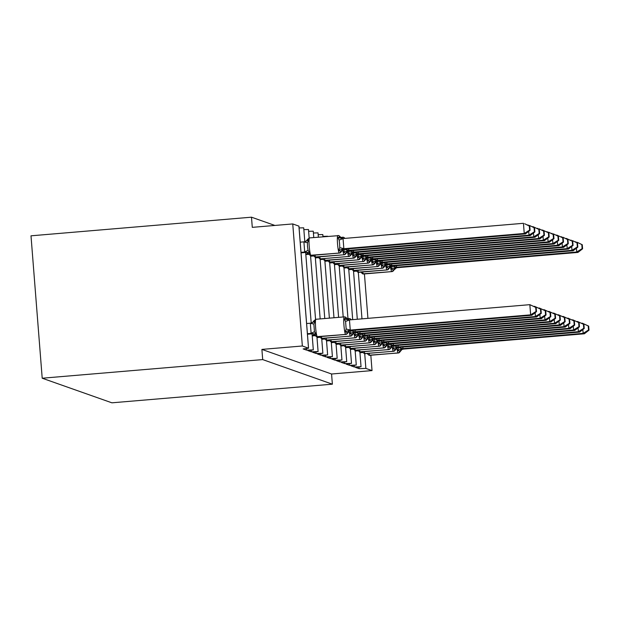 <?xml version="1.0" encoding="UTF-8"?>
<svg xmlns="http://www.w3.org/2000/svg" width="620" height="620" viewBox="0 0 620 620"><rect width="100%" height="100%" fill="white"/><g stroke="black" fill="none" stroke-linecap="round" stroke-linejoin="round"><path stroke-width="0.93" d="M370.83 355.306L372.031 370.59L331.576 374.007L332.374 384.183L111.887 402.814L42.206 378.216L31 235.817L251.488 217.186L252.286 227.354L292.749 223.936L298.949 226.145L308.551 348.2L303.157 348.928L306.59 350.145L306.474 348.595M274.892 225.447L251.488 217.186M356.275 365.048L355.113 350.285L356.275 365.048L350.881 365.777L354.322 366.994L361.042 366.715L359.887 351.966L361.049 366.73L355.655 367.466L359.096 368.675L358.972 367.133M354.322 366.994L354.198 365.444M346.735 361.677L345.572 346.913L346.735 361.677L341.341 362.413L344.774 363.622L351.501 363.351L350.346 348.595L351.509 363.359L346.107 364.095L349.548 365.312L349.424 363.762M344.774 363.622L344.65 362.072M336.017 343.542L337.187 358.306L331.793 359.042L335.226 360.251L341.953 359.98L340.798 345.231L341.961 359.995L336.567 360.724L340 361.94L339.876 360.39M335.226 360.251L335.11 358.709M327.639 354.935L326.476 340.171L327.639 354.935L322.245 355.671L325.686 356.887L332.405 356.608L331.251 341.86L332.413 356.624L327.019 357.353L330.46 358.569L330.336 357.019M325.686 356.887L325.562 355.338M318.099 351.571L316.936 336.807L318.099 351.571L312.705 352.3L316.138 353.516L322.865 353.237L321.71 338.489L322.873 353.253L317.471 353.989L320.912 355.198L320.788 353.648M316.138 353.516L316.014 351.966M306.59 350.145L313.317 349.866L312.062 333.831L313.325 349.882L307.931 350.618L311.364 351.827L311.24 350.285M372.031 370.59L365.878 368.42L359.096 368.675M356.267 365.033L349.548 365.312M346.727 361.662L340 361.94M337.179 358.29L330.46 358.569M327.631 354.927L320.912 355.198M318.091 351.555L311.364 351.827M331.576 374.007L261.896 349.409L302.351 345.991L308.551 348.2M303.715 227.842L304.808 241.722L303.715 227.827L299.088 227.935M308.481 229.501L309.147 237.972L308.489 229.516L303.862 229.617M313.255 231.213L313.759 237.553L313.263 231.198L308.628 231.299M318.029 232.872L318.362 237.165L318.037 232.88L313.402 232.988M322.803 234.554L322.974 236.77L322.803 234.554L318.176 234.67M327.577 236.236L322.95 236.36M364.428 273.939L367.923 318.354M305.652 252.464L311.209 323.09L305.66 252.464M302.351 345.991L292.749 223.936M42.206 378.216L262.694 359.585L261.896 349.409M332.374 384.183L262.694 359.585M310.527 255.432L315.557 319.339L310.527 255.432M315.293 257.122L320.16 318.92L315.301 257.122M320.067 258.803L324.772 318.533L320.075 258.803M324.841 260.485L329.383 318.145L324.849 260.493M329.615 262.175L333.986 317.75L329.623 262.175M334.389 263.856L338.597 317.363L334.397 263.856M339.163 265.546L343.209 316.975L339.163 265.546M343.929 267.228L347.983 318.657L343.937 267.228M348.704 268.91L352.695 319.641L348.711 268.91M353.478 270.599L357.306 319.254L353.485 270.599M307.83 239.219L308.659 240.095L307.45 242.707L307.481 246.52L308.055 250.34L309.659 252.805L309.031 254.425M530.1 230.268L529.775 226.207L529.302 226.037L529.62 230.097L530.1 230.268L525.435 233.895L524.241 233.469L343.666 248.728L344.86 249.155L343.86 249.341L341.132 251.774L338.768 250.348L339.768 247.659L339.597 243.807L339.163 240.033L337.768 237.638L340.07 236.693L338.861 235.685A2.046 2.03 -70.6 0 0 338.791 235.662M529.62 230.097L524.241 233.469L523.443 223.301L343.046 238.545L343.852 248.713M525.435 233.895L344.86 249.155M529.302 226.037L524.636 223.719L529.775 226.207M337.768 237.638L343.046 238.545M301.049 252.851L306.094 252.425L304.683 251.945L303.916 241.854L308.659 240.095M301.01 252.332L304.722 252.022M300.204 242.164L303.916 241.854M309.659 252.805L304.901 252.007M342.294 238.576L342.868 238.56M343.666 248.728L338.768 250.348M345.913 334.428A8.789 0.992 -94.8 0 1 345.859 334.444L347.704 333.072L345.17 331.716L346.169 329.034L345.572 321.4L344.17 319.006L346.192 317.882A2.046 2.03 -70.6 0 0 344.286 316.897A8.789 0.992 -94.8 0 0 344.232 316.89L315.913 319.277A8.789 0.992 85.2 0 0 315.627 327.67A8.789 0.992 85.2 0 0 317.339 336.784L317.487 336.831A8.789 0.992 85.2 0 0 317.533 336.838A8.789 0.992 85.2 0 0 317.587 336.823M536.021 311.472L536.501 311.635L536.184 307.574L535.703 307.404L536.021 311.472L530.643 314.844L531.836 315.262L351.269 330.522L350.075 330.103L530.643 314.844L529.844 304.668L349.455 319.912L350.254 330.088M535.703 307.404L529.844 304.668L536.184 307.574M348.696 319.943L349.455 319.912M307.412 333.707L311.124 333.389L310.326 323.221L315.061 321.462L313.852 324.082L314.456 331.708L316.06 334.18L315.433 335.792M306.613 323.531L310.326 323.221M307.45 334.226L312.496 333.8L311.124 333.389M351.098 319.773A4.495 4.464 109.4 0 1 350.966 319.571A2.046 2.03 -70.6 0 0 349.897 318.688L349.006 318.572A8.789 0.992 -94.8 0 0 348.603 319.85A4.495 4.464 109.4 0 1 346.34 317.936L345.27 317.053A2.046 2.03 109.4 0 1 346.34 317.936L346.192 317.882A4.495 4.464 109.4 0 0 348.541 319.827A4.495 4.464 109.4 0 1 348.541 319.827L349.076 319.966M314.239 320.587L315.061 321.462M311.302 333.374L316.06 334.18M347.704 333.072C349.091 331.258 349.944 330.476 350.261 330.716L351.269 330.522M345.17 331.716L350.075 330.103M349.269 319.928L344.17 319.006M531.836 315.262L536.501 311.635M350.688 336.11A8.789 0.992 -94.8 0 1 350.626 336.133L352.47 334.761L349.944 333.405L350.943 330.716L356.035 332.204L536.61 316.944L535.417 316.526L355.028 331.77M534.657 306.838L534.618 306.358L533.797 306.427M540.477 309.093L534.618 306.358L540.95 309.256L540.477 309.093L540.795 313.154L541.275 313.325L540.95 309.256M540.795 313.154L535.417 316.526L535.122 312.713M355.299 330.181L355.043 331.685M312.185 335.389L314.929 335.156M312.224 335.908L315.286 335.653M351.199 319.765A4.495 4.464 109.4 0 1 351.114 319.618L350.044 318.734A2.046 2.03 109.4 0 1 351.114 319.618L350.966 319.571M352.47 334.761C353.865 332.948 354.718 332.157 355.035 332.397L356.035 332.204M349.944 333.405L354.841 331.785M536.61 316.944L541.275 313.325M355.454 337.799A8.789 0.992 -94.8 0 1 355.399 337.815L357.244 336.443L354.718 335.087L355.717 332.397L360.809 333.893L541.384 318.634L540.191 318.207L359.801 333.452M539.431 308.52L539.392 308.039L538.571 308.109M545.251 310.775L539.392 308.039L545.724 310.946L545.251 310.775L545.569 314.836L546.042 315.007L545.724 310.946M545.569 314.836L540.191 318.207L539.888 314.394M360.065 331.863L359.817 333.366M316.96 337.079L319.703 336.846M316.998 337.59L320.06 337.334M357.244 336.443C358.631 334.63 359.492 333.839 359.809 334.079L360.809 333.893M354.718 335.087L359.615 333.467M541.384 318.634L546.042 315.007M360.228 339.481A8.789 0.992 -94.8 0 1 360.173 339.497L362.018 338.125L359.492 336.776L360.491 334.087L365.583 335.575L546.158 320.315L544.964 319.897L364.576 335.141M544.205 310.209L544.166 309.721L543.345 309.791M550.025 312.457L544.166 309.721L550.498 312.627L550.025 312.457L550.343 316.526L550.816 316.688L550.498 312.627M550.343 316.526L544.964 319.897L544.662 316.084M364.839 333.552L364.591 335.056M321.726 338.76L324.477 338.528M321.772 339.279L324.826 339.016L326.19 340.093A2.046 2.03 -70.6 0 0 327.035 340.202A8.789 0.992 85.2 0 0 327.081 340.21A8.789 0.992 85.2 0 0 327.135 340.194M362.018 338.125C363.405 336.311 364.258 335.529 364.576 335.769L365.583 335.575M359.492 336.776L364.389 335.156M546.158 320.315L550.816 316.688M365.002 341.163A8.789 0.992 -94.8 0 1 364.947 341.186L366.792 339.814L364.265 338.458L365.257 335.769L370.357 337.257L550.932 322.005L549.739 321.579L369.342 336.823M548.971 311.891L548.94 311.411L548.119 311.48M554.792 314.146L548.94 311.411L555.272 314.309L554.792 314.146L555.117 318.207L555.59 318.378L555.272 314.309M555.117 318.207L549.739 321.579L549.436 317.765M369.613 335.234L369.365 336.738M326.5 340.442L329.251 340.21M326.538 340.961L329.6 340.706M366.792 339.814C368.179 338.001 369.032 337.21 369.349 337.451L370.357 337.257M364.265 338.458L369.163 336.838M550.932 322.005L555.59 318.378M534.394 231.787L534.866 231.95L534.548 227.889L534.076 227.718L534.394 231.787L529.015 235.158L348.44 250.418L349.634 250.837L530.208 235.577L529.015 235.158L528.713 231.345M528.255 225.471L528.217 224.983L527.395 225.052M348.889 248.814L348.626 250.403M534.076 227.718L529.41 225.409L534.548 227.889M305.823 254.541L308.876 254.278L310.101 255.301A2.046 2.03 -70.6 0 0 310.938 255.409L311.085 255.463A8.789 0.992 85.2 0 0 311.132 255.471A8.789 0.992 85.2 0 0 311.186 255.456M305.776 254.022L308.528 253.789M339.504 253.061A8.789 0.992 -94.8 0 1 339.45 253.076A8.789 0.992 -94.8 0 1 339.404 253.069L339.256 253.022A8.789 0.992 -94.8 0 1 337.544 243.908A8.789 0.992 -94.8 0 1 337.83 235.515A8.789 0.992 -94.8 0 1 337.885 235.522A2.046 2.03 109.4 0 1 338.721 235.631L338.861 235.685A2.046 2.03 -70.6 0 1 339.93 236.569A4.495 4.464 -70.6 0 0 342.209 238.483A8.789 0.992 -94.8 0 1 342.604 237.204A8.789 0.992 -94.8 0 1 342.651 237.212A2.046 2.03 109.4 0 1 344.565 238.196L343.635 237.367A2.046 2.03 -70.6 0 0 343.565 237.344M349.634 250.837L348.626 251.03L345.906 253.456A2.046 2.03 109.4 0 1 344.178 254.75L315.851 257.145A8.789 0.992 85.2 0 0 315.906 257.153A8.789 0.992 85.2 0 0 315.952 257.137M349.703 250.604A4.495 4.464 -70.6 0 0 345.906 253.456L343.542 252.03L344.542 249.349L348.642 250.317M348.44 250.418L343.542 252.03M534.866 231.95L530.208 235.577M539.168 233.469L539.64 233.639L539.322 229.571L538.842 229.408L539.168 233.469L533.789 236.84L353.214 252.1L354.408 252.518L534.982 237.258L533.789 236.84L533.487 233.027M533.022 227.153L532.991 226.672L532.169 226.742M353.663 250.496L353.392 252.084M538.842 229.408L532.991 226.672L539.322 229.571M310.589 256.223L313.65 255.967M310.55 255.704L313.301 255.471M349.052 256.424A8.789 0.992 -94.8 0 1 348.998 256.447L350.672 255.138A2.046 2.03 109.4 0 1 348.944 256.44L320.625 258.835A8.789 0.992 85.2 0 0 320.679 258.842A8.789 0.992 85.2 0 0 320.726 258.827M354.477 252.286A4.495 4.464 -70.6 0 0 350.672 255.138L348.316 253.72L349.316 251.03L353.416 251.999M353.214 252.1L348.316 253.72M354.408 252.518L353.4 252.712L350.843 255.076M539.64 233.639L534.982 237.258M543.942 235.151L544.414 235.321L544.096 231.26L543.616 231.09L543.942 235.151L538.563 238.522L357.988 253.781L359.181 254.208L539.757 238.948L538.563 238.522L538.261 234.709M537.796 228.834L537.757 228.354L536.943 228.424M358.438 252.177L358.166 253.766M543.616 231.09L538.951 228.772L544.096 231.26M315.363 257.912L318.424 257.649M315.324 257.393L318.076 257.161M359.181 254.208L358.174 254.394L355.446 256.827A2.046 2.03 109.4 0 1 353.718 258.122L325.399 260.516A8.789 0.992 85.2 0 0 325.454 260.524A8.789 0.992 85.2 0 0 325.5 260.508M359.251 253.968A4.495 4.464 -70.6 0 0 355.446 256.827L353.082 255.401L354.082 252.712L358.19 253.688M357.988 253.781L353.082 255.401M544.414 235.321L539.757 238.948M548.708 236.84L549.188 237.011L548.87 232.942L548.39 232.771L548.708 236.84L543.329 240.211L362.762 255.471L363.956 255.89L544.523 240.63L543.329 240.211L543.035 236.398M542.57 230.524L542.531 230.036L541.71 230.105M363.212 253.867L362.94 255.456M548.39 232.771L542.531 230.036L548.87 232.942M320.137 259.594L323.198 259.338L324.415 260.361A2.046 2.03 -70.6 0 0 325.26 260.47L325.399 260.516A2.046 2.03 109.4 0 1 324.485 260.385M320.098 259.075L322.849 258.842M360.39 258.447L360.22 258.509A2.046 2.03 109.4 0 1 358.492 259.811L330.173 262.198A8.789 0.992 85.2 0 0 330.228 262.206A8.789 0.992 85.2 0 0 330.274 262.19M364.025 255.657A4.495 4.464 -70.6 0 0 360.22 258.509L357.856 257.091L358.856 254.401L362.964 255.37M362.762 255.471L357.856 257.091M363.956 255.89L362.948 256.083L358.546 259.819A8.789 0.992 -94.8 0 1 358.492 259.811L330.173 262.198A2.046 2.03 109.4 0 1 329.259 262.066M549.188 237.011L544.523 240.63M369.776 342.852A8.789 0.992 -94.8 0 1 369.721 342.868L371.566 341.496L369.032 340.14L370.031 337.458L375.131 338.946L555.706 323.687L554.513 323.268L374.116 338.512M553.745 313.581L553.707 313.092L552.893 313.162M559.566 315.828L553.707 313.092L560.046 315.999L559.566 315.828L559.883 319.897L560.364 320.06L560.046 315.999M559.883 319.897L554.513 323.268L554.21 319.447M374.387 336.923L374.139 338.427M331.274 342.132L334.025 341.899M331.312 342.651L334.374 342.387L335.738 343.464A2.046 2.03 -70.6 0 0 336.575 343.573A8.789 0.992 85.2 0 0 336.629 343.581A8.789 0.992 85.2 0 0 336.675 343.565M371.566 341.496C372.953 339.683 373.806 338.9 374.124 339.14L375.131 338.946M369.032 340.14L373.938 338.52M555.706 323.687L560.364 320.06M553.482 238.522L553.962 238.692L553.637 234.631L553.164 234.461L553.482 238.522L548.103 241.893L367.528 257.153L368.722 257.579L549.297 242.319L548.103 241.893L547.809 238.08M547.344 232.206L547.305 231.725L546.484 231.795M367.986 255.549L367.714 257.137M553.164 234.461L548.499 232.144L553.637 234.631M324.911 261.276L327.972 261.02L329.189 262.043A2.046 2.03 -70.6 0 0 330.026 262.151A8.789 0.992 85.2 0 1 329.282 260.199M324.872 260.757L327.616 260.524M368.722 257.579L367.722 257.765L364.994 260.199A2.046 2.03 109.4 0 1 363.266 261.493L334.947 263.887A8.789 0.992 85.2 0 0 334.994 263.895A8.789 0.992 85.2 0 0 335.048 263.88M368.799 257.339A4.495 4.464 -70.6 0 0 364.994 260.199L362.63 258.772L363.63 256.083L367.73 257.052M367.528 257.153L362.63 258.772M553.962 238.692L549.297 242.319M374.55 344.534A8.789 0.992 -94.8 0 1 374.496 344.557L376.34 343.185L373.806 341.829L374.805 339.14L379.905 340.628L560.472 325.368L559.279 324.95L378.89 340.194M558.519 315.262L558.481 314.782L557.659 314.844M564.339 317.517L558.481 314.782L564.82 317.68L564.339 317.517L564.657 321.579L565.138 321.749L564.82 317.68M564.657 321.579L559.279 324.95L558.984 321.137M379.161 338.605L378.913 340.109M336.048 343.813L338.799 343.581M336.087 344.333L339.148 344.077M376.34 343.185C377.727 341.364 378.58 340.582 378.897 340.822L379.905 340.628M373.806 341.829L378.712 340.21M560.472 325.368L565.138 321.749M558.256 240.211L558.736 240.374L558.411 236.313L557.938 236.142L558.256 240.211L552.877 243.583L372.302 258.842L373.496 259.261L554.071 244.001L552.877 243.583L552.575 239.769M552.118 233.895L552.079 233.407L551.257 233.476M372.752 257.238L372.488 258.827M557.938 236.142L553.273 233.833L558.411 236.313M329.685 262.965L332.746 262.702M329.646 262.446L332.39 262.214M373.496 259.261L372.496 259.454L369.768 261.88A2.046 2.03 109.4 0 1 368.04 263.175L339.721 265.569A8.789 0.992 85.2 0 0 339.768 265.577A8.789 0.992 85.2 0 0 339.822 265.562M373.573 259.028A4.495 4.464 -70.6 0 0 369.768 261.88L367.404 260.454L368.404 257.773L372.504 258.742M372.302 258.842L367.404 260.454M558.736 240.374L554.071 244.001M379.324 346.224A8.789 0.992 -94.8 0 1 379.262 346.239L381.106 344.867L378.58 343.511L379.579 340.822L384.671 342.317L565.246 327.058L564.053 326.632L383.664 341.876M563.293 316.944L563.255 316.464L562.433 316.533M569.114 319.199L563.255 316.464L569.586 319.37L569.114 319.199L569.431 323.26L569.912 323.431L569.586 319.37M569.431 323.26L564.053 326.632L563.758 322.819M383.935 340.287L383.679 341.791M340.822 345.495L343.565 345.27M340.861 346.014L343.922 345.759M381.106 344.867C382.501 343.054 383.354 342.263 383.672 342.504L384.671 342.317M378.58 343.511L383.478 341.891M565.246 327.058L569.912 323.431M563.03 241.893L563.503 242.063L563.185 237.995L562.712 237.832L563.03 241.893L557.651 245.264L377.076 260.524L378.27 260.942L558.845 245.683L557.651 245.264L557.349 241.451M556.892 235.577L556.853 235.096L556.032 235.166M377.526 258.92L377.262 260.508M562.712 237.832L556.853 235.096L563.185 237.995M334.459 264.647L337.512 264.391L338.737 265.414A2.046 2.03 -70.6 0 0 339.574 265.523L339.721 265.569A2.046 2.03 109.4 0 1 338.807 265.438M334.413 264.128L337.164 263.895M378.27 260.942L377.262 261.136L374.542 263.562A2.046 2.03 109.4 0 1 372.814 264.864L344.488 267.259A8.789 0.992 85.2 0 0 344.542 267.267A8.789 0.992 85.2 0 0 344.588 267.251M378.34 260.71A4.495 4.464 -70.6 0 0 374.542 263.562L372.178 262.144L373.178 259.454L377.278 260.423M377.076 260.524L372.178 262.144M563.503 242.063L558.845 245.683M384.09 347.905A8.789 0.992 -94.8 0 1 384.036 347.921L385.88 346.549L383.354 345.201L384.353 342.511L389.445 343.999L570.02 328.74L568.827 328.321L388.438 343.565M568.067 318.634L568.029 318.145L567.207 318.215M573.888 320.881L568.029 318.145L574.36 321.051L573.888 320.881L574.205 324.95L574.678 325.113L574.36 321.051M574.205 324.95L568.827 328.321L568.525 324.508M388.701 341.976L388.453 343.48M345.596 347.185L348.339 346.952M345.635 347.704L348.696 347.44M385.88 346.549C387.267 344.736 388.128 343.953 388.446 344.193L389.445 343.999M383.354 345.201L388.252 343.581M570.02 328.74L574.678 325.113M567.804 243.575L568.277 243.745L567.959 239.684L567.478 239.514L567.804 243.575L562.425 246.946L381.85 262.206L383.044 262.632L563.619 247.372L562.425 246.946L562.123 243.133M561.658 237.258L561.627 236.778L560.806 236.848M382.3 260.601L382.029 262.19M567.478 239.514L562.813 237.197L567.959 239.684M339.225 266.329L342.287 266.073M339.187 265.817L341.938 265.585M382.036 262.826L379.308 265.252A2.046 2.03 109.4 0 1 377.58 266.546L349.262 268.94A8.789 0.992 85.2 0 0 349.316 268.948A8.789 0.992 85.2 0 0 349.362 268.933M383.113 262.392A4.495 4.464 -70.6 0 0 379.308 265.252L376.952 263.826L377.952 261.136L382.052 262.113M381.85 262.206L376.952 263.826M383.044 262.632L382.036 262.818M568.277 243.745L563.619 247.372M388.864 349.587A8.789 0.992 -94.8 0 1 388.81 349.61L390.654 348.238L388.128 346.882L389.128 344.193L394.219 345.681L574.794 330.429L573.601 330.003L393.212 345.247M572.841 320.315L572.803 319.835L571.981 319.904M578.662 322.571L572.803 319.835L579.134 322.733L578.662 322.571L578.979 326.632L579.452 326.802L579.134 322.733M578.979 326.632L573.601 330.003L573.298 326.19M393.475 343.658L393.227 345.162M350.362 348.866L353.113 348.634M350.409 349.385L353.462 349.13L354.826 350.199A2.046 2.03 -70.6 0 0 355.671 350.308A8.789 0.992 85.2 0 0 355.717 350.315A8.789 0.992 85.2 0 0 355.772 350.3M390.654 348.238C392.042 346.425 392.894 345.635 393.212 345.875L394.219 345.681M388.128 346.882L393.026 345.262M574.794 330.429L579.452 326.802M572.578 245.264L573.05 245.435L572.733 241.366L572.252 241.196L572.578 245.264L567.199 248.636L386.624 263.895L387.818 264.314L568.393 249.054L567.199 248.636L566.897 244.822M566.432 238.948L566.393 238.46L565.579 238.529M387.074 262.291L386.803 263.88M572.252 241.196L566.393 238.46L572.733 241.366M343.999 268.018L347.06 267.762M343.961 267.499L346.712 267.267M387.818 264.314L386.81 264.507L384.082 266.933A2.046 2.03 109.4 0 1 382.354 268.235L354.036 270.622A8.789 0.992 85.2 0 0 354.09 270.63A8.789 0.992 85.2 0 0 354.136 270.615M387.887 264.081A4.495 4.464 -70.6 0 0 384.082 266.933L381.719 265.515L382.718 262.826L386.826 263.795M386.624 263.895L381.719 265.515M573.05 245.435L568.393 249.054M393.638 351.276A8.789 0.992 -94.8 0 1 393.584 351.292L395.428 349.92L392.902 348.564L393.894 345.882L398.993 347.371L579.568 332.111L578.375 331.692L397.978 346.937M577.607 321.997L577.577 321.517L576.755 321.586M583.428 324.252L577.577 321.517L583.908 324.423L583.428 324.252L583.753 328.321L584.226 328.484L583.908 324.423M583.753 328.321L578.375 331.692L578.072 327.872M398.249 345.348L398.001 346.851M355.136 350.556L357.887 350.323M355.175 351.075L358.236 350.812M395.428 349.92C396.815 348.107 397.668 347.324 397.986 347.564L398.993 347.371M392.902 348.564L397.8 346.944M579.568 332.111L584.226 328.484M577.344 246.946L577.825 247.117L577.507 243.056L577.026 242.885L577.344 246.946L571.966 250.317L391.398 265.577L392.592 266.003L573.159 250.744L571.966 250.317L571.671 246.504M571.206 240.63L571.167 240.149L570.346 240.219M391.848 263.973L391.577 265.562M577.026 242.885L572.361 240.568L577.507 243.056M348.773 269.7L351.835 269.444M348.735 269.181L351.486 268.948M392.592 266.003L391.584 266.189L388.856 268.623A2.046 2.03 109.4 0 1 387.128 269.917L358.81 272.312A8.789 0.992 85.2 0 0 358.864 272.32A8.789 0.992 85.2 0 0 358.91 272.304M392.662 265.763A4.495 4.464 -70.6 0 0 388.856 268.623L386.493 267.197L387.492 264.507L391.6 265.476M391.398 265.577L386.493 267.197M577.825 247.117L573.159 250.744M398.412 352.958A8.789 0.992 -94.8 0 1 398.358 352.981L400.202 351.61L397.668 350.254L398.668 347.564L403.767 349.052L584.342 333.793L583.149 333.374L402.752 348.618M582.382 323.687L582.343 323.206L581.529 323.268M588.202 325.942L582.343 323.206L588.682 326.104L588.202 325.942L588.519 330.003L589 330.173L588.682 326.104M588.519 330.003L583.149 333.374L582.846 329.561M403.023 347.029L402.775 348.533M359.91 352.238L362.661 352.005M359.949 352.757L363.01 352.501L364.374 353.571A2.046 2.03 -70.6 0 0 365.211 353.679A8.789 0.992 85.2 0 0 365.265 353.687A8.789 0.992 85.2 0 0 365.312 353.671M400.202 351.602C401.589 349.788 402.442 349.006 402.76 349.246L403.767 349.052M397.668 350.254L402.574 348.634M584.342 333.793L589 330.173M582.118 248.636L582.599 248.798L582.273 244.737L581.8 244.567L582.118 248.636L576.74 252.007L396.165 267.267L397.358 267.685L577.933 252.425L576.74 252.007L576.445 248.194M575.98 242.319L575.941 241.831L575.12 241.901M396.622 265.662L396.351 267.251M581.8 244.567L577.135 242.257L582.273 244.737M353.547 271.389L356.608 271.126L357.825 272.149A2.046 2.03 -70.6 0 0 358.662 272.257L358.81 272.312A2.046 2.03 109.4 0 1 357.895 272.18M353.509 270.87L356.252 270.638M397.358 267.685L396.358 267.879L393.63 270.304A2.046 2.03 109.4 0 1 391.902 271.599L363.584 273.994A8.789 0.992 85.2 0 0 363.63 274.001A8.789 0.992 85.2 0 0 363.684 273.986M397.436 267.453A4.495 4.464 -70.6 0 0 393.63 270.304L391.267 268.879L392.266 266.197L396.366 267.166M396.165 267.267L391.267 268.879M582.599 248.798L577.933 252.425M365.878 368.42L364.715 353.663M361.979 318.858L358.313 272.296M308.512 348.169L298.902 226.114M309.558 237.917A8.789 0.992 85.2 0 0 309.512 237.91A8.789 0.992 85.2 0 0 309.225 246.303A8.789 0.992 85.2 0 0 310.938 255.409L339.256 253.022A2.046 2.03 -70.6 0 0 340.985 251.72A4.495 4.464 -70.6 0 1 344.79 248.868M305.102 241.645C305.428 241.885 306.28 241.095 307.667 239.281L309.512 237.91L338.721 235.631A2.046 2.03 109.4 0 1 339.791 236.514A4.495 4.464 -70.6 0 0 342.139 238.46L342.666 238.592M344.937 248.915A4.495 4.464 -70.6 0 0 341.132 251.774A2.046 2.03 109.4 0 1 339.404 253.069L311.085 255.463A2.046 2.03 109.4 0 1 310.171 255.332M307.45 242.707L303.901 241.932M308.055 250.34L304.683 251.945M308.892 254.293L306.675 252.479A4.495 4.464 -70.6 0 0 304.831 252.239M306.745 252.503A4.495 4.464 -70.6 0 0 304.97 252.294M343.085 238.623L339.163 240.033M343.868 248.628L339.768 247.659M316.572 336.699A2.046 2.03 -70.6 0 0 317.487 336.831L345.805 334.436A2.046 2.03 -70.6 0 0 347.533 333.142A4.495 4.464 109.4 0 1 351.339 330.282M351.191 330.235A4.495 4.464 109.4 0 0 347.394 333.087A2.046 2.03 109.4 0 1 345.666 334.389L317.339 336.784A2.046 2.03 109.4 0 1 316.502 336.675L345.859 334.444A8.789 0.992 -94.8 0 1 345.805 334.436L345.666 334.389A8.789 0.992 -94.8 0 1 343.945 325.275A8.789 0.992 -94.8 0 1 344.232 316.89L345.27 317.053A2.046 2.03 109.4 0 0 345.193 317.029M315.967 319.285A8.789 0.992 85.2 0 0 315.913 319.277L314.069 320.656C312.681 322.47 311.829 323.253 311.511 323.012M311.38 333.661A4.495 4.464 109.4 0 1 313.147 333.87M311.232 333.614A4.495 4.464 109.4 0 1 313.077 333.847A4.495 4.464 109.4 0 1 313.085 333.847L313.085 333.847M311.093 333.312L314.456 331.708M310.302 323.307L313.852 324.082M346.169 329.034L350.277 330.003M345.572 321.4L349.486 319.99M321.346 338.381A2.046 2.03 -70.6 0 0 322.26 338.52A8.789 0.992 85.2 0 0 322.307 338.52A8.789 0.992 85.2 0 0 322.361 338.505M321.362 336.513A8.789 0.992 85.2 0 0 322.113 338.466A2.046 2.03 109.4 0 1 321.276 338.357L350.626 336.133A8.789 0.992 -94.8 0 1 350.579 336.125A2.046 2.03 -70.6 0 0 352.307 334.823A4.495 4.464 109.4 0 1 356.113 331.971M355.965 331.917A4.495 4.464 109.4 0 0 352.16 334.777A2.046 2.03 109.4 0 1 350.432 336.071L322.113 338.466L350.432 336.071A8.789 0.992 -94.8 0 1 349.184 331.251M346.991 318.742L349.006 318.572A8.789 0.992 -94.8 0 1 349.06 318.579A2.046 2.03 -70.6 0 1 349.897 318.688L350.044 318.734A2.046 2.03 109.4 0 0 349.967 318.711M326.12 340.07A2.046 2.03 -70.6 0 0 326.19 340.093L355.399 337.815A8.789 0.992 -94.8 0 1 355.353 337.807A2.046 2.03 -70.6 0 0 357.081 336.513A4.495 4.464 109.4 0 1 360.887 333.653M326.135 338.202A8.789 0.992 85.2 0 0 326.887 340.147L355.206 337.76A8.789 0.992 -94.8 0 1 353.958 332.94M360.739 333.606A4.495 4.464 109.4 0 0 356.934 336.459A2.046 2.03 109.4 0 1 355.206 337.76L326.887 340.147A2.046 2.03 109.4 0 1 326.05 340.047M330.894 341.752A2.046 2.03 -70.6 0 0 331.801 341.884A8.789 0.992 85.2 0 0 331.855 341.891A8.789 0.992 85.2 0 0 331.901 341.876M330.91 339.884A8.789 0.992 85.2 0 0 331.661 341.837A2.046 2.03 109.4 0 1 330.817 341.728L360.173 339.497A8.789 0.992 -94.8 0 1 360.127 339.497A2.046 2.03 -70.6 0 0 361.855 338.195A4.495 4.464 109.4 0 1 365.653 335.342M365.513 335.288A4.495 4.464 109.4 0 0 361.708 338.148A2.046 2.03 109.4 0 1 359.98 339.442L331.661 341.837L359.98 339.442A8.789 0.992 -94.8 0 1 358.732 334.622M335.668 343.433A2.046 2.03 -70.6 0 0 335.738 343.464L364.947 341.186A8.789 0.992 -94.8 0 1 364.893 341.178A2.046 2.03 -70.6 0 0 366.622 339.876A4.495 4.464 109.4 0 1 370.427 337.024M335.683 341.574A8.789 0.992 85.2 0 0 336.435 343.519L364.754 341.124A8.789 0.992 -94.8 0 1 363.498 336.311M370.287 336.978A4.495 4.464 109.4 0 0 366.482 339.83A2.046 2.03 109.4 0 1 364.754 341.124L336.435 343.519A2.046 2.03 109.4 0 1 335.591 343.41M344.278 254.743A8.789 0.992 -94.8 0 1 344.224 254.758A8.789 0.992 -94.8 0 1 344.178 254.75L315.851 257.145A2.046 2.03 109.4 0 1 314.945 257.013M349.564 250.55A4.495 4.464 -70.6 0 0 345.759 253.402A2.046 2.03 -70.6 0 1 344.03 254.704A8.789 0.992 -94.8 0 1 342.783 249.883M314.96 255.146A8.789 0.992 85.2 0 0 315.712 257.099A2.046 2.03 -70.6 0 1 314.867 256.99L344.224 254.758L346.069 253.386M344.798 238.398A4.495 4.464 -70.6 0 1 344.704 238.251A2.046 2.03 -70.6 0 0 343.635 237.367L340.589 237.375M317.921 256.982L319.641 258.672L320.679 258.842L348.998 256.447A8.789 0.992 -94.8 0 1 348.944 256.44L320.625 258.835A2.046 2.03 109.4 0 1 319.719 258.695M354.338 252.231A4.495 4.464 -70.6 0 0 350.533 255.091A2.046 2.03 -70.6 0 1 348.804 256.385A8.789 0.992 -94.8 0 1 347.549 251.573M319.734 256.827A8.789 0.992 85.2 0 0 320.486 258.78A2.046 2.03 -70.6 0 1 319.641 258.672M353.826 258.114A8.789 0.992 -94.8 0 1 353.772 258.129A8.789 0.992 -94.8 0 1 353.718 258.122L325.26 260.47A8.789 0.992 85.2 0 1 324.508 258.517M359.112 253.921A4.495 4.464 -70.6 0 0 355.306 256.773A2.046 2.03 -70.6 0 1 353.578 258.075A8.789 0.992 -94.8 0 1 352.323 253.254M358.6 259.796A8.789 0.992 -94.8 0 1 358.546 259.819L329.189 262.043M363.878 255.603A4.495 4.464 -70.6 0 0 360.081 258.463A2.046 2.03 -70.6 0 1 358.352 259.757A8.789 0.992 -94.8 0 1 357.097 254.936M340.434 345.123A2.046 2.03 -70.6 0 0 341.349 345.255A8.789 0.992 85.2 0 0 341.403 345.262A8.789 0.992 85.2 0 0 341.45 345.247M340.458 343.255A8.789 0.992 85.2 0 0 341.209 345.208A2.046 2.03 109.4 0 1 340.365 345.1L369.721 342.868A8.789 0.992 -94.8 0 1 369.667 342.86A2.046 2.03 -70.6 0 0 371.396 341.566A4.495 4.464 109.4 0 1 375.201 338.706M375.061 338.66A4.495 4.464 109.4 0 0 371.256 341.512A2.046 2.03 109.4 0 1 369.528 342.813L341.209 345.208L369.528 342.813A8.789 0.992 -94.8 0 1 368.272 337.993M363.374 261.485A8.789 0.992 -94.8 0 1 363.312 261.501A8.789 0.992 -94.8 0 1 363.266 261.493L334.947 263.887A2.046 2.03 109.4 0 1 334.033 263.756M368.652 257.292A4.495 4.464 -70.6 0 0 364.847 260.144A2.046 2.03 -70.6 0 1 363.119 261.446A8.789 0.992 -94.8 0 1 361.871 256.626M334.048 261.888A8.789 0.992 85.2 0 0 334.8 263.833A2.046 2.03 -70.6 0 1 333.963 263.725L363.312 261.501L365.165 260.129M345.208 346.805A2.046 2.03 -70.6 0 0 346.123 346.944A8.789 0.992 85.2 0 0 346.169 346.944A8.789 0.992 85.2 0 0 346.224 346.929M345.231 344.937A8.789 0.992 85.2 0 0 345.976 346.89A2.046 2.03 109.4 0 1 345.138 346.781L374.496 344.557A8.789 0.992 -94.8 0 1 374.441 344.55A2.046 2.03 -70.6 0 0 376.17 343.248A4.495 4.464 109.4 0 1 379.975 340.396M379.828 340.341A4.495 4.464 109.4 0 0 376.03 343.201A2.046 2.03 109.4 0 1 374.302 344.495L345.976 346.89L374.302 344.495A8.789 0.992 -94.8 0 1 373.046 339.675M368.14 263.167A8.789 0.992 -94.8 0 1 368.086 263.182A8.789 0.992 -94.8 0 1 368.04 263.175L339.574 265.523A8.789 0.992 85.2 0 1 338.822 263.57M373.426 258.974A4.495 4.464 -70.6 0 0 369.621 261.826A2.046 2.03 -70.6 0 1 367.892 263.128A8.789 0.992 -94.8 0 1 366.645 258.308M349.982 348.494A2.046 2.03 -70.6 0 0 350.897 348.626A8.789 0.992 85.2 0 0 350.943 348.634A8.789 0.992 85.2 0 0 350.998 348.618M349.998 346.627A8.789 0.992 85.2 0 0 350.75 348.572A2.046 2.03 109.4 0 1 349.913 348.471L379.262 346.239A8.789 0.992 -94.8 0 1 379.215 346.231A2.046 2.03 -70.6 0 0 380.944 344.937A4.495 4.464 109.4 0 1 384.749 342.077M384.601 342.031A4.495 4.464 109.4 0 0 380.796 344.883A2.046 2.03 109.4 0 1 379.068 346.185L350.75 348.572L379.068 346.185A8.789 0.992 -94.8 0 1 377.82 341.364M372.915 264.849A8.789 0.992 -94.8 0 1 372.86 264.872A8.789 0.992 -94.8 0 1 372.814 264.864L344.488 267.259A2.046 2.03 109.4 0 1 343.581 267.119M378.2 260.656A4.495 4.464 -70.6 0 0 374.395 263.515A2.046 2.03 -70.6 0 1 372.667 264.81A8.789 0.992 -94.8 0 1 371.419 259.997M343.596 265.252A8.789 0.992 85.2 0 0 344.348 267.204A2.046 2.03 -70.6 0 1 343.503 267.096L372.86 264.872L374.705 263.492M354.756 350.176A2.046 2.03 -70.6 0 0 354.826 350.199L384.036 347.921A8.789 0.992 -94.8 0 1 383.989 347.921A2.046 2.03 -70.6 0 0 385.718 346.619A4.495 4.464 109.4 0 1 389.523 343.767M354.772 348.308A8.789 0.992 85.2 0 0 355.524 350.261L383.842 347.867A8.789 0.992 -94.8 0 1 382.594 343.046M389.376 343.713A4.495 4.464 109.4 0 0 385.57 346.572A2.046 2.03 109.4 0 1 383.842 347.867L355.524 350.261A2.046 2.03 109.4 0 1 354.687 350.153M377.688 266.538A8.789 0.992 -94.8 0 1 377.634 266.553A8.789 0.992 -94.8 0 1 377.58 266.546L349.262 268.94A2.046 2.03 109.4 0 1 348.355 268.809M382.974 262.345A4.495 4.464 -70.6 0 0 379.169 265.197A2.046 2.03 -70.6 0 1 377.44 266.499A8.789 0.992 -94.8 0 1 376.185 261.679M348.37 266.941A8.789 0.992 85.2 0 0 349.122 268.894A2.046 2.03 -70.6 0 1 348.277 268.786L377.634 266.553L379.479 265.182M359.53 351.858A2.046 2.03 -70.6 0 0 360.437 351.997A8.789 0.992 85.2 0 0 360.491 352.005A8.789 0.992 85.2 0 0 360.538 351.99M359.546 349.998A8.789 0.992 85.2 0 0 360.298 351.943A2.046 2.03 109.4 0 1 359.453 351.835L388.81 349.61A8.789 0.992 -94.8 0 1 388.763 349.603A2.046 2.03 -70.6 0 0 390.492 348.3A4.495 4.464 109.4 0 1 394.289 345.449M394.149 345.394A4.495 4.464 109.4 0 0 390.344 348.254A2.046 2.03 109.4 0 1 388.616 349.548L360.298 351.943L388.616 349.548A8.789 0.992 -94.8 0 1 387.368 344.736M382.463 268.22A8.789 0.992 -94.8 0 1 382.408 268.243A8.789 0.992 -94.8 0 1 382.354 268.235L354.036 270.622A2.046 2.03 109.4 0 1 353.121 270.49M387.748 264.027A4.495 4.464 -70.6 0 0 383.943 266.887A2.046 2.03 -70.6 0 1 382.215 268.181A8.789 0.992 -94.8 0 1 380.959 263.361M353.144 268.623A8.789 0.992 85.2 0 0 353.896 270.576A2.046 2.03 -70.6 0 1 353.051 270.467L382.408 268.243L384.253 266.863M364.304 353.547A2.046 2.03 -70.6 0 0 364.374 353.571L393.584 351.292A8.789 0.992 -94.8 0 1 393.529 351.284A2.046 2.03 -70.6 0 0 395.258 349.99A4.495 4.464 109.4 0 1 399.063 347.13M364.32 351.679A8.789 0.992 85.2 0 0 365.072 353.632L393.39 351.238A8.789 0.992 -94.8 0 1 392.135 346.417M398.924 347.084A4.495 4.464 109.4 0 0 395.118 349.936A2.046 2.03 109.4 0 1 393.39 351.238L365.072 353.632A2.046 2.03 109.4 0 1 364.227 353.524M387.237 269.909A8.789 0.992 -94.8 0 1 387.182 269.925A8.789 0.992 -94.8 0 1 387.128 269.917L358.662 272.257A8.789 0.992 85.2 0 1 357.918 270.312M392.514 265.716A4.495 4.464 -70.6 0 0 388.717 268.569A2.046 2.03 -70.6 0 1 386.988 269.871A8.789 0.992 -94.8 0 1 385.733 265.05M369.071 355.229A2.046 2.03 -70.6 0 0 369.985 355.369A8.789 0.992 85.2 0 0 370.039 355.369A8.789 0.992 85.2 0 0 370.086 355.353M369.094 353.361A8.789 0.992 85.2 0 0 369.846 355.314A2.046 2.03 109.4 0 1 369.001 355.206L398.358 352.981A8.789 0.992 -94.8 0 1 398.304 352.974A2.046 2.03 -70.6 0 0 400.032 351.672A4.495 4.464 109.4 0 1 403.837 348.82M403.697 348.765A4.495 4.464 109.4 0 0 399.892 351.625A2.046 2.03 109.4 0 1 398.164 352.92L369.846 355.314L398.164 352.92A8.789 0.992 -94.8 0 1 396.909 348.099M392.01 271.591A8.789 0.992 -94.8 0 1 391.949 271.606A8.789 0.992 -94.8 0 1 391.902 271.599L363.584 273.994A2.046 2.03 109.4 0 1 362.669 273.862M397.288 267.398A4.495 4.464 -70.6 0 0 393.483 270.25A2.046 2.03 -70.6 0 1 391.755 271.552A8.789 0.992 -94.8 0 1 390.507 266.732M362.685 271.994A8.789 0.992 85.2 0 0 363.436 273.947A2.046 2.03 -70.6 0 1 362.599 273.839L391.949 271.606L393.801 270.235M337.187 358.306L336.024 343.542M341.295 251.704L339.45 253.076L310.101 255.301M342.287 238.506L340.07 236.693M313.077 333.847L316.502 336.675M348.696 319.881L346.479 318.06M319.556 336.668L321.276 338.357M324.841 339.039L324.322 338.357M329.096 340.039L330.817 341.728M334.389 342.403L333.87 341.721M313.147 255.301L314.867 256.99M355.617 256.757L353.772 258.129L324.415 260.361M323.214 259.354L322.695 258.672M327.98 261.036L327.469 260.353M339.163 344.092L340.365 345.1M339.156 344.092L338.644 343.41M332.243 262.035L333.963 263.725M343.418 345.092L345.138 346.781M369.931 261.81L368.086 263.182L338.737 265.414M337.528 264.407L337.009 263.725M348.192 346.774L349.913 348.471M341.783 265.406L343.503 267.096M353.478 349.145L352.958 348.463M346.557 267.096L348.277 268.786M357.732 350.145L359.453 351.835M351.331 268.778L353.051 270.467M363.026 352.517L362.506 351.835M389.027 268.553L387.182 269.925L357.825 272.149M356.616 271.142L356.105 270.46M367.8 354.198L369.001 355.206M367.792 354.198L367.28 353.516M360.879 272.149L362.599 273.839"/></g></svg>
